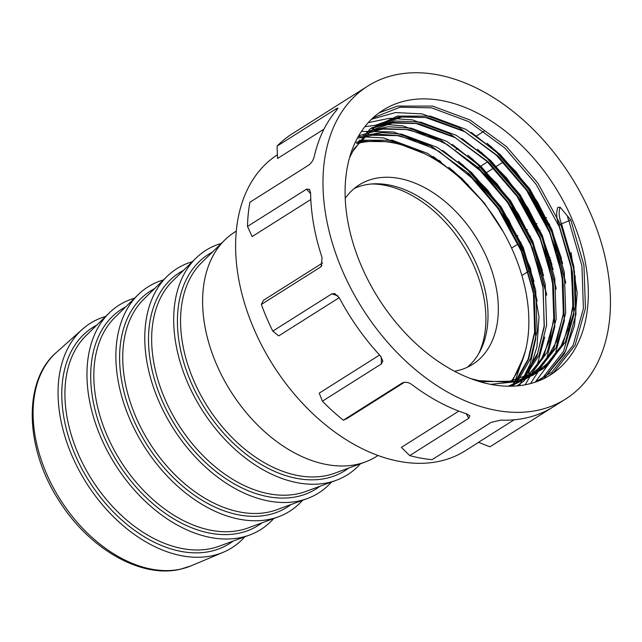 <?xml version="1.0" encoding="UTF-8"?>
<svg xmlns="http://www.w3.org/2000/svg" width="642" height="642" viewBox="0 0 642 642"><rect width="100%" height="100%" fill="white"/><g stroke="black" fill="none" stroke-linecap="round" stroke-linejoin="round"><path stroke-width="0.96" d="M538.526 410.118A185.121 123.4 57.7 0 0 565.554 399.075A185.121 123.4 57.7 0 0 581.917 195.473A185.121 123.4 57.7 0 0 394.886 74.986A185.121 123.4 57.7 0 0 367.866 86.028A185.121 123.4 57.7 0 0 351.503 289.622A185.121 123.4 57.7 0 0 538.526 410.118M458.805 411.105L401.37 447.378L409.708 455.579A185.121 123.4 -122.3 0 0 432.106 459.648L491.122 422.38L500.912 420.125A185.121 123.4 57.7 0 0 526.135 417.942A185.121 123.4 57.7 0 0 548.685 409.532C551.141 408.143 551.229 408.151 548.958 409.548L548.83 409.452M548.685 409.532C551.141 408.143 551.229 408.151 548.958 409.548L489.942 446.816A185.121 123.4 -122.3 0 0 490.015 446.776L565.554 399.075M521.874 275.514L528.486 271.333M549.448 258.1L550.114 257.675M511.594 248.093L518.134 243.96M520.566 242.427L520.967 242.17M530.099 236.4L530.501 236.152M539.633 230.382L540.034 230.125M549.175 224.355L549.576 224.106M460.94 178.677L461.678 178.219M470.474 172.658L471.212 172.192M478.129 167.827L479.967 166.663M480.569 166.286L487.671 161.8M439.032 160.299L439.048 160.291A185.121 123.4 -122.3 0 1 441.198 162.073M455.997 149.586L457.906 148.382M277.4 154.794A175.29 116.844 57.7 0 0 262.923 347.683A175.29 116.844 57.7 0 0 439.722 461.205A175.29 116.844 57.7 0 0 465.314 450.748L478.587 442.362M476.508 135.952L484.1 131.161M467.256 184.752L467.954 184.31M486.748 172.441L493.85 167.955M496.29 166.414L503.392 161.928M517.452 235.887L517.893 235.606M526.994 229.86L527.435 229.579M535.95 224.202L536.969 223.56M545.483 218.184L546.502 217.542M550.154 260.459L550.78 260.058M489.942 446.816L478.475 442.322L514.154 419.788M405.945 100.778A156.624 104.405 57.7 0 0 383.081 110.127A156.624 104.405 57.7 0 0 369.23 282.384A156.624 104.405 57.7 0 0 527.467 384.325A156.624 104.405 57.7 0 0 550.338 374.976A156.624 104.405 57.7 0 0 564.182 202.72A156.624 104.405 57.7 0 0 405.945 100.778M379.117 112.823L397.55 106.082L432.596 106.099L470.113 120.022L506.386 146.52L537.803 183.026L561.26 225.992L574.405 271.245L575.906 314.387L565.57 351.222L543.774 378.644M434.08 157.121L458.741 176.606L463.363 181.036M432.973 156.447L458.701 176.63L462.288 180.049M443.614 151.095L468.275 170.587L499.701 207.085L523.158 250.059L537.001 299.894M442.515 150.421L468.235 170.612L499.661 207.117L523.118 250.083L537.137 301.234M453.156 145.076L477.817 164.561L509.234 201.066L532.691 244.032L546.535 293.867M452.048 144.402L477.776 164.585L509.194 201.09L532.651 244.056L546.671 295.216M462.689 139.049L487.35 158.542L518.776 195.048L542.225 238.013L556.076 287.849M461.582 138.375L487.31 158.566L518.736 195.072L542.185 238.038L556.213 289.189M472.223 133.03L496.884 152.515L528.31 189.021L551.767 231.987L565.61 281.822M471.116 132.356L496.844 152.547L528.27 189.045L551.727 232.019L565.746 283.17M570.794 219.973L559.022 224.925C556.325 218.408 555.948 212.558 557.89 207.366L560.129 207.246L570.794 219.973L583.939 265.226L585.44 308.369L575.104 345.203L553.902 372.151L548.701 375.979M575.144 275.803L575.946 314.363L565.61 351.198L543.79 378.636M379.574 355.026L319.243 393.137L322.396 401.194A185.121 123.4 -122.3 0 0 343.31 420.205L347.121 418.48L404.468 382.263M322.613 262.947L263.461 300.296L261.35 304.436A185.121 123.4 -122.3 0 0 272.794 331.128L278.716 335.886L339.225 297.679M351.415 96.42L292.399 133.688A185.121 123.4 -122.3 0 0 292.327 133.729A185.121 123.4 -122.3 0 0 277.071 146.119L336.095 108.851L337.981 108.113L336.705 110.079A185.121 123.4 57.7 0 0 314.259 156.447C313.44 159.874 311.659 162.723 308.914 164.986L249.898 202.254A185.121 123.4 -122.3 0 0 247.491 226.433L252.137 236.577L310.816 199.518M277.071 146.119L277.545 158.478L323.977 129.154M343.31 420.205L402.325 382.937C405.495 381.693 408.753 382.295 412.1 384.735A185.121 123.4 57.7 0 0 466.951 413.962L469.864 415.831L468.724 418.311L466.277 413.745M272.794 331.128L331.81 293.851L334.795 293.579L339.417 298.032A185.121 123.4 57.7 0 0 380.385 355.909L382.865 361.037L381.412 363.926L381.268 356.968M247.491 226.433L306.515 189.165L309.508 189.326L310.616 193.122A185.121 123.4 57.7 0 0 322.059 257.546L321.241 266.398L320.374 267.16L321.931 265.315M261.35 304.436L320.374 267.16M322.396 401.194L381.412 363.926M409.708 455.579L468.724 418.311M470.578 378.571L479.165 380.666L507.18 382.118L537.603 371.558L550.411 360.852L560.675 346.913L569.053 326.914L573.154 303.738L570.955 265.154L559.022 224.925L571.524 267.778L572.913 308.577L563.122 343.414L543.044 368.901L519.161 381.396L490.64 384.357M510.454 382.303A145.469 96.974 57.7 0 0 497.959 222.951A145.469 96.974 57.7 0 0 359.472 142.949A145.469 96.974 57.7 0 0 356.631 143.648M454.44 371.237A106.155 70.764 57.7 0 0 457.088 370.723A106.155 70.764 57.7 0 0 472.592 364.391A106.155 70.764 57.7 0 0 481.973 247.635A106.155 70.764 57.7 0 0 374.727 178.54A106.155 70.764 57.7 0 0 359.223 184.872A106.155 70.764 57.7 0 0 345.244 198.314M467.216 367.312A106.155 70.764 57.7 0 0 469.462 250.139A106.155 70.764 57.7 0 0 364.399 185.065A106.155 70.764 57.7 0 0 354.272 188.467M236.312 231.104L234.787 232.075A132.693 88.452 57.7 0 0 224.909 239.891A132.693 88.452 57.7 0 0 227.637 386.227A132.693 88.452 57.7 0 0 357.113 464.383A132.693 88.452 57.7 0 0 365.178 462.023A132.693 88.452 57.7 0 0 376.485 456.462L378.018 455.499M221.297 243.422A132.693 88.452 57.7 0 0 195.995 258.148A132.693 88.452 57.7 0 0 198.723 404.484A132.693 88.452 57.7 0 0 328.206 482.64A132.693 88.452 57.7 0 0 336.272 480.28A132.693 88.452 57.7 0 0 360.443 463.757M192.391 261.679A132.693 88.452 57.7 0 0 167.081 276.405A132.693 88.452 57.7 0 0 169.809 422.741A132.693 88.452 57.7 0 0 299.292 500.896A132.693 88.452 57.7 0 0 307.358 498.537A132.693 88.452 57.7 0 0 331.537 482.014M163.477 279.936A132.693 88.452 57.7 0 0 138.174 294.662A132.693 88.452 57.7 0 0 140.903 440.998A132.693 88.452 57.7 0 0 270.386 519.153A132.693 88.452 57.7 0 0 278.451 516.794A132.693 88.452 57.7 0 0 302.623 500.27M134.571 298.193A132.693 88.452 57.7 0 0 109.26 312.919A132.693 88.452 57.7 0 0 111.989 459.255A132.693 88.452 57.7 0 0 241.472 537.41A132.693 88.452 57.7 0 0 249.537 535.051A132.693 88.452 57.7 0 0 273.717 518.527M105.657 316.45A132.693 88.452 57.7 0 0 82.449 329.218A132.693 88.452 57.7 0 0 82.016 475.674A132.693 88.452 57.7 0 0 212.566 555.667A132.693 88.452 57.7 0 0 223.296 552.256A132.693 88.452 57.7 0 0 244.803 536.784M336.552 110.255L336.095 108.851M310.624 193.651L306.515 189.165M337.957 295.866L331.81 293.851M541.655 378.981L539.128 380.714M486.949 143.214L497.694 152.515L528.888 188.764L552.168 231.425L562.633 263.541M477.415 149.233L488.161 158.542L519.354 194.783L542.634 237.444L553.099 269.56M467.874 155.26L478.619 164.561L509.812 200.81L533.101 243.47L543.565 275.578M458.34 161.278L469.085 170.587L500.278 206.828L523.559 249.489L534.024 281.605M448.806 167.305L459.552 176.606L478.932 197.214M374.88 125.447L399.685 116.716L428.07 117.606L463.508 130.783L497.767 155.845L527.443 190.369L549.584 231.008L561.991 273.797L563.379 314.596L553.581 349.433L532.788 375.498M370.314 128.777L393.121 122.365L418.528 123.625L453.966 136.802L488.225 161.872L517.901 196.396L540.05 237.026L552.449 279.824L553.845 320.615L544.047 355.451L523.976 380.947L516.962 385.922M358.669 135.871L382.343 128.528L408.994 129.644L444.433 142.829L478.691 167.891L508.368 202.415L530.517 243.045L542.915 285.842L544.312 326.642L536.921 356.182L522.123 379.735M357.353 138.223L377.56 134.122L399.46 135.671L434.899 148.848L469.158 173.91L498.834 208.433L520.975 249.072L533.382 291.869L534.77 332.66L528.575 359.199L516.401 381.244M358.244 141.36L389.927 141.689L405.262 145.854M560.129 207.246A22.021 14.678 57.7 0 0 561.453 223.512L573.852 266.31L575.24 307.109L565.45 341.937L545.371 367.433L516.938 381.115L482.88 381.685L473.531 379.655M350.612 154.249L369.816 129.178L397.294 116.098L430.397 116.13L465.835 129.315L500.094 154.377L529.77 188.9L551.911 229.531L564.318 272.328L565.706 313.127L555.908 347.964L535.837 373.459L511.016 386.219L515.526 381.212L528.125 359.239L534.601 332.115L533.695 294.702L523.334 255.235L504.403 217.052L478.555 183.379L438.976 151.335L418.07 141.256L397.406 135.639L372.2 135.237L361.037 137.829M371.405 127.927L394.718 120.977L420.855 122.157L456.293 135.334L490.552 160.404L520.229 194.927L542.378 235.558L554.776 278.355L556.173 319.146L547.185 352.306L528.872 377.295M367.039 131.578L388.193 126.715L411.321 128.175L446.76 141.36L481.018 166.422L510.695 200.946L532.844 241.577L545.243 284.374L546.631 325.173L538.943 355.427L523.479 379.31M362.947 135.663L381.709 132.565L401.788 134.202L437.226 147.379L471.485 172.441L501.161 206.965L523.302 247.603L535.709 290.393L537.097 331.192L530.621 358.477L517.821 380.915M359.135 140.189L392.246 140.221L427.684 153.406L461.943 178.468L484.397 203.105L503.296 231.882M523.655 356.912L511.891 382.094M567.48 215.84A14.581 9.718 57.7 0 0 568.876 220.872L581.925 265.804L583.409 308.642L573.146 345.211L552.088 371.967L534.786 382.311M373.026 117.831L400.11 107.198L431.617 107.856L468.861 121.683L504.861 147.989L536.054 184.238L559.342 226.899L572.391 271.831L573.876 314.66L563.612 351.23L542.554 377.994L538.726 380.875M371.525 119.251L395.448 112.559L422.083 113.875L459.327 127.702L495.327 154.016L526.52 190.257L549.801 232.918L562.849 277.85L564.342 320.679L554.768 355.828L535.211 382.167M368.299 122.598L389.534 118.28L412.541 119.902L449.785 133.729L485.793 160.035L516.987 196.275L540.267 238.936L553.316 283.868L554.8 326.706L546.727 358.509L530.469 383.595M364.849 126.707L383.37 124.171L403.007 125.92L440.252 139.747L476.252 166.053L507.445 202.302L530.733 244.963L540.468 274.102M544.713 337.066L537.755 363.179L525.156 384.799M361.478 131.377L393.474 131.947L430.718 145.774L466.718 172.08L497.911 208.321L521.192 250.982L534.24 295.914L535.733 338.751L530.164 364.046L519.434 385.673M358.284 136.545L383.932 137.966L424.506 153.671M525.349 351.038L513.367 386.155M355.331 142.227L362.168 142.412M224.909 239.891L201.708 262.594A125.816 83.869 57.7 0 0 204.292 401.346A125.816 83.869 57.7 0 0 327.067 475.441A125.816 83.869 57.7 0 0 334.707 473.21L365.178 462.023M195.995 258.148L172.802 280.851A125.816 83.869 57.7 0 0 175.386 419.603A125.816 83.869 57.7 0 0 298.153 493.698A125.816 83.869 57.7 0 0 305.801 491.467L336.272 480.28M167.081 276.405L143.888 299.108A125.816 83.869 57.7 0 0 146.472 437.86A125.816 83.869 57.7 0 0 269.247 511.955A125.816 83.869 57.7 0 0 276.887 509.724L307.358 498.537M138.174 294.662L114.974 317.365A125.816 83.869 57.7 0 0 117.566 456.117A125.816 83.869 57.7 0 0 240.333 530.212A125.816 83.869 57.7 0 0 247.981 527.981L278.451 516.794M109.26 312.919L86.068 335.622A125.816 83.869 57.7 0 0 88.652 474.374A125.816 83.869 57.7 0 0 211.419 548.469A125.816 83.869 57.7 0 0 219.066 546.238L249.537 535.051M212.446 252.089A127.886 85.25 57.7 0 0 195.561 391.981A127.886 85.25 57.7 0 0 326.337 478.282A127.886 85.25 57.7 0 0 348.807 468.034M183.532 270.346A127.886 85.25 57.7 0 0 166.647 410.238A127.886 85.25 57.7 0 0 297.431 496.539A127.886 85.25 57.7 0 0 319.901 486.291M154.626 288.603A127.886 85.25 57.7 0 0 137.733 428.495A127.886 85.25 57.7 0 0 268.517 514.796A127.886 85.25 57.7 0 0 290.987 504.548M125.712 306.86A127.886 85.25 57.7 0 0 108.827 446.752A127.886 85.25 57.7 0 0 239.61 533.053A127.886 85.25 57.7 0 0 262.08 522.805M96.798 325.117A127.886 85.25 57.7 0 0 79.913 465.009A127.886 85.25 57.7 0 0 210.696 551.309A127.886 85.25 57.7 0 0 233.166 541.062M191.196 565.795L180.322 569.245C140.791 578.747 88.981 548.565 59.224 500.945C24.998 448.838 22.51 381.22 56.432 352.386A126.964 84.632 57.7 0 0 56.014 492.518A126.964 84.632 57.7 0 0 180.924 569.053A126.964 84.632 57.7 0 0 191.196 565.795L223.296 552.256M478.675 353.686A108.755 72.498 57.7 0 0 462.762 245.043A108.755 72.498 57.7 0 0 371.509 183.981M292.327 133.729L367.866 86.028M571.027 252.547L577.174 293.185L574.494 325.799L564.43 353.814L543.822 378.62M490.881 146.336L516.152 171.904L537.547 202.142L551.59 229.852L561.485 258.565M481.348 152.363L506.618 177.93L528.005 208.16L542.057 235.871L551.951 264.584M471.814 158.381L497.085 183.949L518.471 214.187L532.523 241.898L542.41 270.611M462.272 164.408L487.543 189.968L508.937 220.206L530.444 268.195L539.007 316.811L536.937 346.905L528.615 373.283M452.738 170.427L481.067 199.734M397.855 143.824L388.057 141.689L362.794 141.24L357.658 142.179M520.582 380.192L525.052 375.201L537.659 353.228L544.135 326.112L543.156 288.17L532.475 248.165L513.022 209.573L486.556 175.739L447.45 144.691L426.874 134.956L406.563 129.556L382.656 129.082L364.327 134.194M525.164 378.732L541.254 359.552L549.704 339.891L553.974 317.076L553.516 288.443L547.449 258.301L536.062 228.167L519.956 199.542L490.063 163.718L455.242 137.677L416.168 123.537L392.238 123.055L366.542 132.035M508.159 386.227L527.419 377.986L544.143 363.131L556.75 341.143L563.219 314.002L563.291 284.687L557.376 253.654L545.796 222.557L529.177 193.041L499.444 157.547L464.864 131.706L425.75 117.526L401.812 117.029L375.706 126.241L354.103 148.719L349.625 157.531M56.432 352.386L82.449 329.218"/></g></svg>
